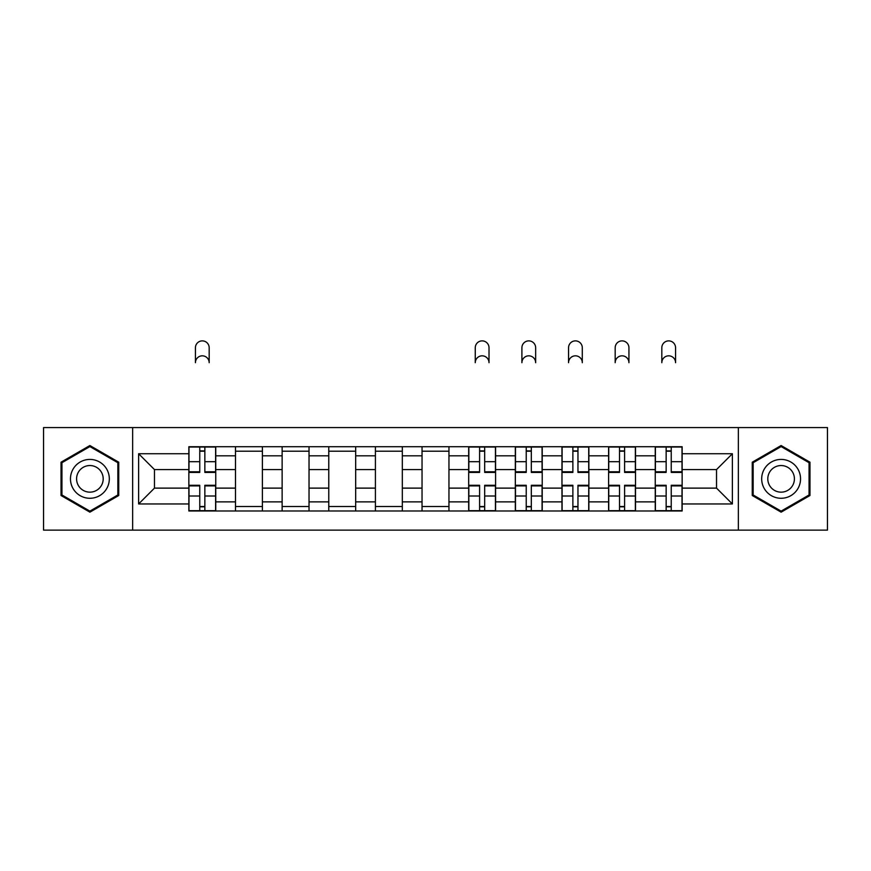<?xml version="1.0" encoding="UTF-8"?>
<svg xmlns="http://www.w3.org/2000/svg" width="871" height="871" viewBox="0 0 871 871"><rect width="100%" height="100%" fill="white"/><g stroke="black" fill="none" stroke-linecap="round" stroke-linejoin="round"><path stroke-width="1.31" d="M738.358 530.123L827.45 530.123L827.45 427.574L43.55 427.574L43.55 530.123L738.358 530.123L738.358 427.574M235.486 510.994L235.486 455.827L215.758 455.827L215.758 510.994M215.758 455.827L215.758 446.714M235.486 455.827L235.486 446.714M262.4 446.714L262.4 510.994M282.128 510.994L282.128 446.714M309.031 446.714L309.031 510.994M328.77 510.994L328.77 446.714M355.673 446.714L355.673 510.994M375.412 510.994L375.412 446.714M402.315 446.714L402.315 510.994M422.043 510.994L422.043 446.714M448.957 446.714L448.957 510.994M468.685 510.994L468.685 446.714M495.588 446.714L495.588 510.994M515.327 510.994L515.327 446.714M542.23 446.714L542.23 510.994M561.969 510.994L561.969 446.714M588.872 446.714L588.872 510.994M608.6 510.994L608.6 446.714M635.514 446.714L635.514 510.994M655.242 510.994L655.242 446.714M655.242 488.119L635.514 488.119M608.6 488.119L588.872 488.119M561.969 488.119L542.23 488.119M515.327 488.119L495.588 488.119M468.685 488.119L448.957 488.119M422.043 488.119L402.315 488.119M375.412 488.119L355.673 488.119M328.77 488.119L309.031 488.119M282.128 488.119L262.4 488.119M235.486 488.119L215.758 488.119M655.242 469.578L635.514 469.578M608.6 469.578L588.872 469.578M561.969 469.578L542.23 469.578M515.327 469.578L495.588 469.578M468.685 469.578L448.957 469.578M422.043 469.578L402.315 469.578M375.412 469.578L355.673 469.578M328.77 469.578L309.031 469.578M282.128 469.578L262.4 469.578M235.486 469.578L215.758 469.578M154.472 488.119L188.855 488.119L188.855 469.578L154.472 469.578L154.472 488.119L138.62 503.961L138.62 453.737L188.855 453.737L188.855 469.578M682.145 469.578L682.145 488.119L716.528 488.119L716.528 469.578L682.145 469.578L682.145 446.714L188.855 446.714L188.855 453.737M682.145 453.737L732.38 453.737L732.38 503.961L682.145 503.961L682.145 488.119M188.855 488.119L188.855 510.994L682.145 510.994L682.145 503.961M188.855 503.961L138.62 503.961M132.642 530.123L132.642 427.574M118.739 462.196L89.887 445.538L61.035 462.196L61.035 495.512L89.887 512.17L118.739 495.512L118.739 462.196M809.965 462.196L781.113 445.538L752.261 462.196L752.261 495.512L781.113 512.17L809.965 495.512L809.965 462.196M204.848 506.508L199.764 506.508M199.764 451.2L204.848 451.2M262.4 506.508L235.486 506.508M235.486 451.2L262.4 451.2M309.031 506.508L282.128 506.508M282.128 451.2L309.031 451.2M355.673 506.508L328.77 506.508M328.77 451.2L355.673 451.2M402.315 506.508L375.412 506.508M375.412 451.2L402.315 451.2M448.957 506.508L422.043 506.508M422.043 451.2L448.957 451.2M484.679 506.508L479.594 506.508M479.594 451.2L484.679 451.2M531.321 506.508L526.236 506.508M526.236 451.2L531.321 451.2M577.963 506.508L572.878 506.508M572.878 451.2L577.963 451.2M624.594 506.508L619.521 506.508M619.521 451.2L624.594 451.2M671.236 506.508L666.152 506.508M666.152 451.2L671.236 451.2M138.62 453.737L154.472 469.578M716.528 488.119L732.38 503.961M716.528 469.578L732.38 453.737M209.182 362.706A6.881 6.881 0 0 0 202.301 355.825A6.881 6.881 0 0 0 195.431 362.706L195.431 347.758A6.881 6.881 0 0 1 202.301 340.877A6.881 6.881 0 0 1 209.182 347.758L209.182 362.706M204.848 472.42L204.848 447.008L215.605 447.008L215.605 472.42L204.848 472.42M199.764 450.895L204.848 450.895M199.764 447.008L188.996 447.008L188.996 472.42L199.764 472.42L199.764 447.008L204.848 447.008M199.764 485.278L199.764 510.689L188.996 510.689L188.996 485.278L199.764 485.278M204.848 506.802L199.764 506.802M204.848 510.689L215.605 510.689L215.605 485.278L204.848 485.278L204.848 510.689L199.764 510.689M73.066 488.566A19.434 19.434 0 0 0 99.61 495.675A19.434 19.434 0 0 0 106.719 469.131A19.434 19.434 0 0 0 80.176 462.022A19.434 19.434 0 0 0 73.066 488.566M78.368 485.506A13.305 13.305 0 0 0 96.539 490.373A13.305 13.305 0 0 0 101.417 472.202A13.305 13.305 0 0 0 83.235 467.324A13.305 13.305 0 0 0 78.368 485.506M89.887 446.573L117.846 462.708L117.846 494.989L89.887 511.125L61.939 494.989L61.939 462.708L89.887 446.573M764.281 488.566A19.434 19.434 0 0 0 790.824 495.675A19.434 19.434 0 0 0 797.934 469.131A19.434 19.434 0 0 0 771.39 462.022A19.434 19.434 0 0 0 764.281 488.566M769.583 485.506A13.305 13.305 0 0 0 787.765 490.373A13.305 13.305 0 0 0 792.632 472.202A13.305 13.305 0 0 0 774.461 467.324A13.305 13.305 0 0 0 769.583 485.506M781.113 446.573L809.061 462.708L809.061 494.989L781.113 511.125L753.154 494.989L753.154 462.708L781.113 446.573M489.012 362.706A6.881 6.881 0 0 0 482.142 355.825A6.881 6.881 0 0 0 475.261 362.706L475.261 347.758A6.881 6.881 0 0 1 482.142 340.877A6.881 6.881 0 0 1 489.012 347.758L489.012 362.706M484.679 472.42L484.679 447.008L495.447 447.008L495.447 472.42L484.679 472.42M479.594 450.895L484.679 450.895M479.594 447.008L468.838 447.008L468.838 472.42L479.594 472.42L479.594 447.008L484.679 447.008M479.594 485.278L479.594 510.689L468.838 510.689L468.838 485.278L479.594 485.278M484.679 506.802L479.594 506.802M484.679 510.689L495.447 510.689L495.447 485.278L484.679 485.278L484.679 510.689L479.594 510.689M535.654 362.706A6.881 6.881 0 0 0 528.784 355.825A6.881 6.881 0 0 0 521.903 362.706L521.903 347.758A6.881 6.881 0 0 1 528.784 340.877A6.881 6.881 0 0 1 535.654 347.758L535.654 362.706M531.321 472.42L531.321 447.008L542.078 447.008L542.078 472.42L531.321 472.42M526.236 450.895L531.321 450.895M526.236 447.008L515.48 447.008L515.48 472.42L526.236 472.42L526.236 447.008L531.321 447.008M526.236 485.278L526.236 510.689L515.48 510.689L515.48 485.278L526.236 485.278M531.321 506.802L526.236 506.802M531.321 510.689L542.078 510.689L542.078 485.278L531.321 485.278L531.321 510.689L526.236 510.689M582.296 362.706A6.881 6.881 0 0 0 575.415 355.825A6.881 6.881 0 0 0 568.545 362.706L568.545 347.758A6.881 6.881 0 0 1 575.415 340.877A6.881 6.881 0 0 1 582.296 347.758L582.296 362.706M577.963 472.42L577.963 447.008L588.72 447.008L588.72 472.42L577.963 472.42M572.878 450.895L577.963 450.895M572.878 447.008L562.111 447.008L562.111 472.42L572.878 472.42L572.878 447.008L577.963 447.008M572.878 485.278L572.878 510.689L562.111 510.689L562.111 485.278L572.878 485.278M577.963 506.802L572.878 506.802M577.963 510.689L588.72 510.689L588.72 485.278L577.963 485.278L577.963 510.689L572.878 510.689M628.938 362.706A6.881 6.881 0 0 0 622.057 355.825A6.881 6.881 0 0 0 615.176 362.706L615.176 347.758A6.881 6.881 0 0 1 622.057 340.877A6.881 6.881 0 0 1 628.938 347.758L628.938 362.706M624.594 472.42L624.594 447.008L635.362 447.008L635.362 472.42L624.594 472.42M619.521 450.895L624.594 450.895M619.521 447.008L608.753 447.008L608.753 472.42L619.521 472.42L619.521 447.008L624.594 447.008M619.521 485.278L619.521 510.689L608.753 510.689L608.753 485.278L619.521 485.278M624.594 506.802L619.521 506.802M624.594 510.689L635.362 510.689L635.362 485.278L624.594 485.278L624.594 510.689L619.521 510.689M675.569 362.706A6.881 6.881 0 0 0 668.699 355.825A6.881 6.881 0 0 0 661.818 362.706L661.818 347.758A6.881 6.881 0 0 1 668.699 340.877A6.881 6.881 0 0 1 675.569 347.758L675.569 362.706M671.236 472.42L671.236 447.008L682.004 447.008L682.004 472.42L671.236 472.42M666.152 450.895L671.236 450.895M666.152 447.008L655.395 447.008L655.395 472.42L666.152 472.42L666.152 447.008L671.236 447.008M666.152 485.278L666.152 510.689L655.395 510.689L655.395 485.278L666.152 485.278M671.236 506.802L666.152 506.802M671.236 510.689L682.004 510.689L682.004 485.278L671.236 485.278L671.236 510.689L666.152 510.689M608.6 455.827L588.872 455.827M561.969 455.827L542.23 455.827M515.327 455.827L495.588 455.827M468.685 455.827L448.957 455.827M422.043 455.827L402.315 455.827M375.412 455.827L355.673 455.827M328.77 455.827L309.031 455.827M282.128 455.827L262.4 455.827M655.242 455.827L635.514 455.827M608.6 501.87L588.872 501.87M561.969 501.87L542.23 501.87M515.327 501.87L495.588 501.87M468.685 501.87L448.957 501.87M422.043 501.87L402.315 501.87M375.412 501.87L355.673 501.87M328.77 501.87L309.031 501.87M282.128 501.87L262.4 501.87M235.486 501.87L215.758 501.87M655.242 501.87L635.514 501.87M204.848 471.788L215.605 471.788M204.848 461.695L215.605 461.695M188.996 471.788L199.764 471.788M188.996 461.695L199.764 461.695M199.764 485.909L188.996 485.909M199.764 496.002L188.996 496.002M215.605 485.909L204.848 485.909M215.605 496.002L204.848 496.002M484.679 471.788L495.447 471.788M484.679 461.695L495.447 461.695M468.838 471.788L479.594 471.788M468.838 461.695L479.594 461.695M479.594 485.909L468.838 485.909M479.594 496.002L468.838 496.002M495.447 485.909L484.679 485.909M495.447 496.002L484.679 496.002M531.321 471.788L542.078 471.788M531.321 461.695L542.078 461.695M515.48 471.788L526.236 471.788M515.48 461.695L526.236 461.695M526.236 485.909L515.48 485.909M526.236 496.002L515.48 496.002M542.078 485.909L531.321 485.909M542.078 496.002L531.321 496.002M577.963 471.788L588.72 471.788M577.963 461.695L588.72 461.695M562.111 471.788L572.878 471.788M562.111 461.695L572.878 461.695M572.878 485.909L562.111 485.909M572.878 496.002L562.111 496.002M588.72 485.909L577.963 485.909M588.72 496.002L577.963 496.002M624.594 471.788L635.362 471.788M624.594 461.695L635.362 461.695M608.753 471.788L619.521 471.788M608.753 461.695L619.521 461.695M619.521 485.909L608.753 485.909M619.521 496.002L608.753 496.002M635.362 485.909L624.594 485.909M635.362 496.002L624.594 496.002M671.236 471.788L682.004 471.788M671.236 461.695L682.004 461.695M655.395 471.788L666.152 471.788M655.395 461.695L666.152 461.695M666.152 485.909L655.395 485.909M666.152 496.002L655.395 496.002M682.004 485.909L671.236 485.909M682.004 496.002L671.236 496.002"/></g></svg>
